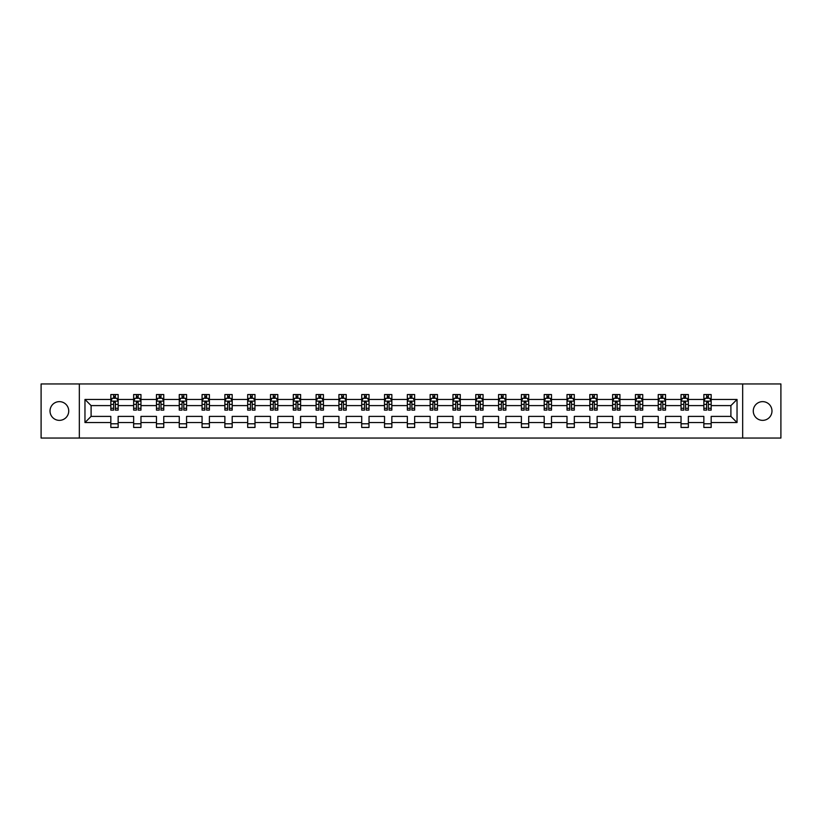 <?xml version="1.0" encoding="UTF-8"?>
<svg xmlns="http://www.w3.org/2000/svg" width="822" height="822" viewBox="0 0 822 822"><rect width="100%" height="100%" fill="white"/><g stroke="black" fill="none" stroke-linecap="round" stroke-linejoin="round"><path stroke-width="1.23" d="M762.621 401.639A9.361 9.361 0 0 0 753.271 411A9.361 9.361 0 0 0 762.621 420.361A9.361 9.361 0 0 0 771.981 411A9.361 9.361 0 0 0 762.621 401.639M59.379 401.639A9.361 9.361 0 0 0 50.019 411A9.361 9.361 0 0 0 59.379 420.361A9.361 9.361 0 0 0 68.729 411A9.361 9.361 0 0 0 59.379 401.639M742.667 438.044L780.9 438.044L780.9 383.956L742.667 383.956L742.667 438.044L79.333 438.044L79.333 383.956L41.1 383.956L41.1 438.044L79.333 438.044M711.164 422.549L711.164 416.405L730.902 416.405L737.036 422.549L711.164 422.549L711.164 427.45L703.848 427.45L703.848 422.549L688.353 422.549L688.353 427.45L681.037 427.45L681.037 422.549L665.543 422.549L665.543 427.45L658.237 427.45L658.237 422.549L642.732 422.549L642.732 427.45L635.427 427.45L635.427 422.549L619.932 422.549L619.932 427.45L612.616 427.45L612.616 422.549L597.121 422.549L597.121 427.45L589.806 427.45L589.806 422.549L574.311 422.549L574.311 427.45L567.005 427.45L567.005 422.549L551.5 422.549L551.5 427.45L544.195 427.45L544.195 422.549L528.7 422.549L528.7 427.45L521.384 427.45L521.384 422.549L505.89 422.549L505.89 427.45L498.574 427.45L498.574 422.549L483.079 422.549L483.079 427.45L475.774 427.45L475.774 422.549L460.269 422.549L460.269 427.45L452.963 427.45L452.963 422.549L437.458 422.549L437.458 427.45L430.153 427.45L430.153 422.549L414.658 422.549L414.658 427.45L407.342 427.45L407.342 422.549L391.847 422.549L391.847 427.45L384.542 427.45L384.542 422.549L369.037 422.549L369.037 427.45L361.731 427.45L361.731 422.549L346.226 422.549L346.226 427.45L338.921 427.45L338.921 422.549L323.426 422.549L323.426 427.45L316.11 427.45L316.11 422.549L300.616 422.549L300.616 427.45L293.3 427.45L293.3 422.549L277.805 422.549L277.805 427.45L270.5 427.45L270.5 422.549L254.995 422.549L254.995 427.45L247.689 427.45L247.689 422.549L232.194 422.549L232.194 427.45L224.879 427.45L224.879 422.549L209.384 422.549L209.384 427.45L202.068 427.45L202.068 422.549L186.573 422.549L186.573 427.45L179.268 427.45L179.268 422.549L163.763 422.549L163.763 427.45L156.457 427.45L156.457 422.549L140.963 422.549L140.963 427.45L133.647 427.45L133.647 422.549L118.152 422.549L118.152 427.45L110.836 427.45L110.836 422.549L84.964 422.549L84.964 399.451L110.836 399.451L110.836 394.55L118.152 394.55L118.152 399.451L133.647 399.451L133.647 394.55L140.963 394.55L140.963 399.451L156.457 399.451L156.457 394.55L163.763 394.55L163.763 399.451L179.268 399.451L179.268 394.55L186.573 394.55L186.573 399.451L202.068 399.451L202.068 394.55L209.384 394.55L209.384 399.451L224.879 399.451L224.879 394.55L232.194 394.55L232.194 399.451L247.689 399.451L247.689 394.55L254.995 394.55L254.995 399.451L270.5 399.451L270.5 394.55L277.805 394.55L277.805 399.451L293.3 399.451L293.3 394.55L300.616 394.55L300.616 399.451L316.11 399.451L316.11 394.55L323.426 394.55L323.426 399.451L338.921 399.451L338.921 394.55L346.226 394.55L346.226 399.451L361.731 399.451L361.731 394.55L369.037 394.55L369.037 399.451L384.542 399.451L384.542 394.55L391.847 394.55L391.847 399.451L407.342 399.451L407.342 394.55L414.658 394.55L414.658 399.451L430.153 399.451L430.153 394.55L437.458 394.55L437.458 399.451L452.963 399.451L452.963 394.55L460.269 394.55L460.269 399.451L475.774 399.451L475.774 394.55L483.079 394.55L483.079 399.451L498.574 399.451L498.574 394.55L505.89 394.55L505.89 399.451L521.384 399.451L521.384 394.55L528.7 394.55L528.7 399.451L544.195 399.451L544.195 394.55L551.5 394.55L551.5 399.451L567.005 399.451L567.005 394.55L574.311 394.55L574.311 399.451L589.806 399.451L589.806 394.55L597.121 394.55L597.121 399.451L612.616 399.451L612.616 394.55L619.932 394.55L619.932 399.451L635.427 399.451L635.427 394.55L642.732 394.55L642.732 399.451L658.237 399.451L658.237 394.55L665.543 394.55L665.543 399.451L681.037 399.451L681.037 394.55L688.353 394.55L688.353 399.451L703.848 399.451L703.848 394.55L711.164 394.55L711.164 399.451L737.036 399.451L737.036 422.549M742.667 383.956L79.333 383.956M703.848 399.451L703.848 405.595L688.353 405.595L688.353 399.451M688.353 422.549L688.353 416.405L703.848 416.405L703.848 422.549M681.037 399.451L681.037 405.595L665.543 405.595L665.543 399.451M665.543 422.549L665.543 416.405L681.037 416.405L681.037 422.549M658.237 399.451L658.237 405.595L642.732 405.595L642.732 399.451M642.732 422.549L642.732 416.405L658.237 416.405L658.237 422.549M635.427 399.451L635.427 405.595L619.932 405.595L619.932 399.451M619.932 422.549L619.932 416.405L635.427 416.405L635.427 422.549M612.616 399.451L612.616 405.595L597.121 405.595L597.121 399.451M597.121 422.549L597.121 416.405L612.616 416.405L612.616 422.549M589.806 399.451L589.806 405.595L574.311 405.595L574.311 399.451M574.311 422.549L574.311 416.405L589.806 416.405L589.806 422.549M567.005 399.451L567.005 405.595L551.5 405.595L551.5 399.451M551.5 422.549L551.5 416.405L567.005 416.405L567.005 422.549M544.195 399.451L544.195 405.595L528.7 405.595L528.7 399.451M528.7 422.549L528.7 416.405L544.195 416.405L544.195 422.549M521.384 399.451L521.384 405.595L505.89 405.595L505.89 399.451M505.89 422.549L505.89 416.405L521.384 416.405L521.384 422.549M498.574 399.451L498.574 405.595L483.079 405.595L483.079 399.451M483.079 422.549L483.079 416.405L498.574 416.405L498.574 422.549M475.774 399.451L475.774 405.595L460.269 405.595L460.269 399.451M460.269 422.549L460.269 416.405L475.774 416.405L475.774 422.549M452.963 399.451L452.963 405.595L437.458 405.595L437.458 399.451M437.458 422.549L437.458 416.405L452.963 416.405L452.963 422.549M430.153 399.451L430.153 405.595L414.658 405.595L414.658 399.451M414.658 422.549L414.658 416.405L430.153 416.405L430.153 422.549M407.342 399.451L407.342 405.595L391.847 405.595L391.847 399.451M391.847 422.549L391.847 416.405L407.342 416.405L407.342 422.549M384.542 399.451L384.542 405.595L369.037 405.595L369.037 399.451M369.037 422.549L369.037 416.405L384.542 416.405L384.542 422.549M361.731 399.451L361.731 405.595L346.226 405.595L346.226 399.451M346.226 422.549L346.226 416.405L361.731 416.405L361.731 422.549M338.921 399.451L338.921 405.595L323.426 405.595L323.426 399.451M323.426 422.549L323.426 416.405L338.921 416.405L338.921 422.549M316.11 399.451L316.11 405.595L300.616 405.595L300.616 399.451M300.616 422.549L300.616 416.405L316.11 416.405L316.11 422.549M293.3 399.451L293.3 405.595L277.805 405.595L277.805 399.451M277.805 422.549L277.805 416.405L293.3 416.405L293.3 422.549M270.5 399.451L270.5 405.595L254.995 405.595L254.995 399.451M254.995 422.549L254.995 416.405L270.5 416.405L270.5 422.549M247.689 399.451L247.689 405.595L232.194 405.595L232.194 399.451M232.194 422.549L232.194 416.405L247.689 416.405L247.689 422.549M224.879 399.451L224.879 405.595L209.384 405.595L209.384 399.451M209.384 422.549L209.384 416.405L224.879 416.405L224.879 422.549M202.068 399.451L202.068 405.595L186.573 405.595L186.573 399.451M186.573 422.549L186.573 416.405L202.068 416.405L202.068 422.549M179.268 399.451L179.268 405.595L163.763 405.595L163.763 399.451M163.763 422.549L163.763 416.405L179.268 416.405L179.268 422.549M156.457 399.451L156.457 405.595L140.963 405.595L140.963 399.451M140.963 422.549L140.963 416.405L156.457 416.405L156.457 422.549M133.647 399.451L133.647 405.595L118.152 405.595L118.152 399.451M118.152 422.549L118.152 416.405L133.647 416.405L133.647 422.549M110.836 399.451L110.836 405.595L91.098 405.595L91.098 416.405L110.836 416.405L110.836 422.549M84.964 399.451L91.098 405.595M730.902 416.405L730.902 405.595L711.164 405.595L711.164 399.451M706.632 398.208L708.379 398.208M683.822 398.208L685.579 398.208M661.011 398.208L662.768 398.208M638.201 398.208L639.958 398.208M615.39 398.208L617.147 398.208M592.59 398.208L594.337 398.208M569.78 398.208L571.537 398.208M546.969 398.208L548.726 398.208M524.159 398.208L525.916 398.208M501.358 398.208L503.105 398.208M478.548 398.208L480.305 398.208M455.737 398.208L457.494 398.208M432.927 398.208L434.684 398.208M410.127 398.208L411.873 398.208M387.316 398.208L389.073 398.208M364.506 398.208L366.263 398.208M341.695 398.208L343.452 398.208M318.895 398.208L320.642 398.208M296.084 398.208L297.841 398.208M273.274 398.208L275.031 398.208M250.463 398.208L252.22 398.208M227.663 398.208L229.41 398.208M204.853 398.208L206.61 398.208M182.042 398.208L183.799 398.208M159.232 398.208L160.989 398.208M136.421 398.208L138.178 398.208M113.621 398.208L115.368 398.208M110.836 423.792L118.152 423.792M133.647 423.792L140.963 423.792M156.457 423.792L163.763 423.792M179.268 423.792L186.573 423.792M202.068 423.792L209.384 423.792M224.879 423.792L232.194 423.792M247.689 423.792L254.995 423.792M270.5 423.792L277.805 423.792M293.3 423.792L300.616 423.792M316.11 423.792L323.426 423.792M338.921 423.792L346.226 423.792M361.731 423.792L369.037 423.792M384.542 423.792L391.847 423.792M407.342 423.792L414.658 423.792M430.153 423.792L437.458 423.792M452.963 423.792L460.269 423.792M475.774 423.792L483.079 423.792M498.574 423.792L505.89 423.792M521.384 423.792L528.7 423.792M544.195 423.792L551.5 423.792M567.005 423.792L574.311 423.792M589.806 423.792L597.121 423.792M612.616 423.792L619.932 423.792M635.427 423.792L642.732 423.792M658.237 423.792L665.543 423.792M681.037 423.792L688.353 423.792M703.848 423.792L711.164 423.792M91.098 416.405L84.964 422.549M737.036 399.451L730.902 405.595M115.368 396.451L113.621 396.451M112.213 398.454L110.836 398.454L110.836 394.55L113.621 394.55L113.621 398.28M110.836 408.287L110.836 410.127L113.621 410.127L113.621 408.287L110.836 408.287L110.836 405.595M118.152 405.595L118.152 410.127L115.368 410.127L115.368 402.297L113.621 402.297L113.621 408.287M116.775 398.454L118.152 398.454L118.152 394.55L115.368 394.55L115.368 398.28M118.152 401.208L116.693 398.28L112.306 398.28L110.836 401.208M138.178 396.451L136.421 396.451M135.024 398.454L133.647 398.454L133.647 394.55L136.421 394.55L136.421 398.28M133.647 408.287L133.647 410.127L136.421 410.127L136.421 408.287L133.647 408.287L133.647 405.595M140.963 405.595L140.963 410.127L138.178 410.127L138.178 402.297L136.421 402.297L136.421 408.287M139.586 398.454L140.963 398.454L140.963 394.55L138.178 394.55L138.178 398.28M140.963 401.208L139.493 398.28L135.106 398.28L133.647 401.208M160.989 396.451L159.232 396.451M157.834 398.454L156.457 398.454L156.457 394.55L159.232 394.55L159.232 398.28M156.457 408.287L156.457 410.127L159.232 410.127L159.232 408.287L156.457 408.287L156.457 405.595M163.763 405.595L163.763 410.127L160.989 410.127L160.989 402.297L159.232 402.297L159.232 408.287M162.396 398.454L163.763 398.454L163.763 394.55L160.989 394.55L160.989 398.28M163.763 401.208L162.304 398.28L157.916 398.28L156.457 401.208M183.799 396.451L182.042 396.451M180.635 398.454L179.268 398.454L179.268 394.55L182.042 394.55L182.042 398.28M179.268 408.287L179.268 410.127L182.042 410.127L182.042 408.287L179.268 408.287L179.268 405.595M186.573 405.595L186.573 410.127L183.799 410.127L183.799 402.297L182.042 402.297L182.042 408.287M185.197 398.454L186.573 398.454L186.573 394.55L183.799 394.55L183.799 398.28M186.573 401.208L185.114 398.28L180.727 398.28L179.268 401.208M206.61 396.451L204.853 396.451M203.445 398.454L202.068 398.454L202.068 394.55L204.853 394.55L204.853 398.28M202.068 408.287L202.068 410.127L204.853 410.127L204.853 408.287L202.068 408.287L202.068 405.595M209.384 405.595L209.384 410.127L206.61 410.127L206.61 402.297L204.853 402.297L204.853 408.287M208.007 398.454L209.384 398.454L209.384 394.55L206.61 394.55L206.61 398.28M209.384 401.208L207.925 398.28L203.537 398.28L202.068 401.208M229.41 396.451L227.663 396.451M226.256 398.454L224.879 398.454L224.879 394.55L227.663 394.55L227.663 398.28M224.879 408.287L224.879 410.127L227.663 410.127L227.663 408.287L224.879 408.287L224.879 405.595M232.194 405.595L232.194 410.127L229.41 410.127L229.41 402.297L227.663 402.297L227.663 408.287M230.818 398.454L232.194 398.454L232.194 394.55L229.41 394.55L229.41 398.28M232.194 401.208L230.725 398.28L226.338 398.28L224.879 401.208M252.22 396.451L250.463 396.451M249.066 398.454L247.689 398.454L247.689 394.55L250.463 394.55L250.463 398.28M247.689 408.287L247.689 410.127L250.463 410.127L250.463 408.287L247.689 408.287L247.689 405.595M254.995 405.595L254.995 410.127L252.22 410.127L252.22 402.297L250.463 402.297L250.463 408.287M253.628 398.454L254.995 398.454L254.995 394.55L252.22 394.55L252.22 398.28M254.995 401.208L253.536 398.28L249.148 398.28L247.689 401.208M275.031 396.451L273.274 396.451M271.866 398.454L270.5 398.454L270.5 394.55L273.274 394.55L273.274 398.28M270.5 408.287L270.5 410.127L273.274 410.127L273.274 408.287L270.5 408.287L270.5 405.595M277.805 405.595L277.805 410.127L275.031 410.127L275.031 402.297L273.274 402.297L273.274 408.287M276.428 398.454L277.805 398.454L277.805 394.55L275.031 394.55L275.031 398.28M277.805 401.208L276.346 398.28L271.959 398.28L270.5 401.208M297.841 396.451L296.084 396.451M294.677 398.454L293.3 398.454L293.3 394.55L296.084 394.55L296.084 398.28M293.3 408.287L293.3 410.127L296.084 410.127L296.084 408.287L293.3 408.287L293.3 405.595M300.616 405.595L300.616 410.127L297.841 410.127L297.841 402.297L296.084 402.297L296.084 408.287M299.239 398.454L300.616 398.454L300.616 394.55L297.841 394.55L297.841 398.28M300.616 401.208L299.157 398.28L294.769 398.28L293.3 401.208M320.642 396.451L318.895 396.451M317.487 398.454L316.11 398.454L316.11 394.55L318.895 394.55L318.895 398.28M316.11 408.287L316.11 410.127L318.895 410.127L318.895 408.287L316.11 408.287L316.11 405.595M323.426 405.595L323.426 410.127L320.642 410.127L320.642 402.297L318.895 402.297L318.895 408.287M322.049 398.454L323.426 398.454L323.426 394.55L320.642 394.55L320.642 398.28M323.426 401.208L321.957 398.28L317.58 398.28L316.11 401.208M343.452 396.451L341.695 396.451M340.298 398.454L338.921 398.454L338.921 394.55L341.695 394.55L341.695 398.28M338.921 408.287L338.921 410.127L341.695 410.127L341.695 408.287L338.921 408.287L338.921 405.595M346.226 405.595L346.226 410.127L343.452 410.127L343.452 402.297L341.695 402.297L341.695 408.287M344.86 398.454L346.226 398.454L346.226 394.55L343.452 394.55L343.452 398.28M346.226 401.208L344.767 398.28L340.38 398.28L338.921 401.208M366.263 396.451L364.506 396.451M363.098 398.454L361.731 398.454L361.731 394.55L364.506 394.55L364.506 398.28M361.731 408.287L361.731 410.127L364.506 410.127L364.506 408.287L361.731 408.287L361.731 405.595M369.037 405.595L369.037 410.127L366.263 410.127L366.263 402.297L364.506 402.297L364.506 408.287M367.66 398.454L369.037 398.454L369.037 394.55L366.263 394.55L366.263 398.28M369.037 401.208L367.578 398.28L363.19 398.28L361.731 401.208M389.073 396.451L387.316 396.451M385.908 398.454L384.542 398.454L384.542 394.55L387.316 394.55L387.316 398.28M384.542 408.287L384.542 410.127L387.316 410.127L387.316 408.287L384.542 408.287L384.542 405.595M391.847 405.595L391.847 410.127L389.073 410.127L389.073 402.297L387.316 402.297L387.316 408.287M390.471 398.454L391.847 398.454L391.847 394.55L389.073 394.55L389.073 398.28M391.847 401.208L390.388 398.28L386.001 398.28L384.542 401.208M411.873 396.451L410.127 396.451M408.719 398.454L407.342 398.454L407.342 394.55L410.127 394.55L410.127 398.28M407.342 408.287L407.342 410.127L410.127 410.127L410.127 408.287L407.342 408.287L407.342 405.595M414.658 405.595L414.658 410.127L411.873 410.127L411.873 402.297L410.127 402.297L410.127 408.287M413.281 398.454L414.658 398.454L414.658 394.55L411.873 394.55L411.873 398.28M414.658 401.208L413.189 398.28L408.811 398.28L407.342 401.208M434.684 396.451L432.927 396.451M431.529 398.454L430.153 398.454L430.153 394.55L432.927 394.55L432.927 398.28M430.153 408.287L430.153 410.127L432.927 410.127L432.927 408.287L430.153 408.287L430.153 405.595M437.458 405.595L437.458 410.127L434.684 410.127L434.684 402.297L432.927 402.297L432.927 408.287M436.092 398.454L437.458 398.454L437.458 394.55L434.684 394.55L434.684 398.28M437.458 401.208L435.999 398.28L431.612 398.28L430.153 401.208M457.494 396.451L455.737 396.451M454.34 398.454L452.963 398.454L452.963 394.55L455.737 394.55L455.737 398.28M452.963 408.287L452.963 410.127L455.737 410.127L455.737 408.287L452.963 408.287L452.963 405.595M460.269 405.595L460.269 410.127L457.494 410.127L457.494 402.297L455.737 402.297L455.737 408.287M458.902 398.454L460.269 398.454L460.269 394.55L457.494 394.55L457.494 398.28M460.269 401.208L458.81 398.28L454.422 398.28L452.963 401.208M480.305 396.451L478.548 396.451M477.14 398.454L475.774 398.454L475.774 394.55L478.548 394.55L478.548 398.28M475.774 408.287L475.774 410.127L478.548 410.127L478.548 408.287L475.774 408.287L475.774 405.595M483.079 405.595L483.079 410.127L480.305 410.127L480.305 402.297L478.548 402.297L478.548 408.287M481.702 398.454L483.079 398.454L483.079 394.55L480.305 394.55L480.305 398.28M483.079 401.208L481.62 398.28L477.233 398.28L475.774 401.208M503.105 396.451L501.358 396.451M499.951 398.454L498.574 398.454L498.574 394.55L501.358 394.55L501.358 398.28M498.574 408.287L498.574 410.127L501.358 410.127L501.358 408.287L498.574 408.287L498.574 405.595M505.89 405.595L505.89 410.127L503.105 410.127L503.105 402.297L501.358 402.297L501.358 408.287M504.513 398.454L505.89 398.454L505.89 394.55L503.105 394.55L503.105 398.28M505.89 401.208L504.42 398.28L500.043 398.28L498.574 401.208M525.916 396.451L524.159 396.451M522.761 398.454L521.384 398.454L521.384 394.55L524.159 394.55L524.159 398.28M521.384 408.287L521.384 410.127L524.159 410.127L524.159 408.287L521.384 408.287L521.384 405.595M528.7 405.595L528.7 410.127L525.916 410.127L525.916 402.297L524.159 402.297L524.159 408.287M527.323 398.454L528.7 398.454L528.7 394.55L525.916 394.55L525.916 398.28M528.7 401.208L527.231 398.28L522.843 398.28L521.384 401.208M548.726 396.451L546.969 396.451M545.572 398.454L544.195 398.454L544.195 394.55L546.969 394.55L546.969 398.28M544.195 408.287L544.195 410.127L546.969 410.127L546.969 408.287L544.195 408.287L544.195 405.595M551.5 405.595L551.5 410.127L548.726 410.127L548.726 402.297L546.969 402.297L546.969 408.287M550.134 398.454L551.5 398.454L551.5 394.55L548.726 394.55L548.726 398.28M551.5 401.208L550.041 398.28L545.654 398.28L544.195 401.208M571.537 396.451L569.78 396.451M568.372 398.454L567.005 398.454L567.005 394.55L569.78 394.55L569.78 398.28M567.005 408.287L567.005 410.127L569.78 410.127L569.78 408.287L567.005 408.287L567.005 405.595M574.311 405.595L574.311 410.127L571.537 410.127L571.537 402.297L569.78 402.297L569.78 408.287M572.934 398.454L574.311 398.454L574.311 394.55L571.537 394.55L571.537 398.28M574.311 401.208L572.852 398.28L568.464 398.28L567.005 401.208M594.337 396.451L592.59 396.451M591.182 398.454L589.806 398.454L589.806 394.55L592.59 394.55L592.59 398.28M589.806 408.287L589.806 410.127L592.59 410.127L592.59 408.287L589.806 408.287L589.806 405.595M597.121 405.595L597.121 410.127L594.337 410.127L594.337 402.297L592.59 402.297L592.59 408.287M595.745 398.454L597.121 398.454L597.121 394.55L594.337 394.55L594.337 398.28M597.121 401.208L595.662 398.28L591.275 398.28L589.806 401.208M617.147 396.451L615.39 396.451M613.993 398.454L612.616 398.454L612.616 394.55L615.39 394.55L615.39 398.28M612.616 408.287L612.616 410.127L615.39 410.127L615.39 408.287L612.616 408.287L612.616 405.595M619.932 405.595L619.932 410.127L617.147 410.127L617.147 402.297L615.39 402.297L615.39 408.287M618.555 398.454L619.932 398.454L619.932 394.55L617.147 394.55L617.147 398.28M619.932 401.208L618.463 398.28L614.075 398.28L612.616 401.208M639.958 396.451L638.201 396.451M636.803 398.454L635.427 398.454L635.427 394.55L638.201 394.55L638.201 398.28M635.427 408.287L635.427 410.127L638.201 410.127L638.201 408.287L635.427 408.287L635.427 405.595M642.732 405.595L642.732 410.127L639.958 410.127L639.958 402.297L638.201 402.297L638.201 408.287M641.366 398.454L642.732 398.454L642.732 394.55L639.958 394.55L639.958 398.28M642.732 401.208L641.273 398.28L636.886 398.28L635.427 401.208M662.768 396.451L661.011 396.451M659.604 398.454L658.237 398.454L658.237 394.55L661.011 394.55L661.011 398.28M658.237 408.287L658.237 410.127L661.011 410.127L661.011 408.287L658.237 408.287L658.237 405.595M665.543 405.595L665.543 410.127L662.768 410.127L662.768 402.297L661.011 402.297L661.011 408.287M664.166 398.454L665.543 398.454L665.543 394.55L662.768 394.55L662.768 398.28M665.543 401.208L664.084 398.28L659.696 398.28L658.237 401.208M685.579 396.451L683.822 396.451M682.414 398.454L681.037 398.454L681.037 394.55L683.822 394.55L683.822 398.28M681.037 408.287L681.037 410.127L683.822 410.127L683.822 408.287L681.037 408.287L681.037 405.595M688.353 405.595L688.353 410.127L685.579 410.127L685.579 402.297L683.822 402.297L683.822 408.287M686.976 398.454L688.353 398.454L688.353 394.55L685.579 394.55L685.579 398.28M688.353 401.208L686.894 398.28L682.507 398.28L681.037 401.208M708.379 396.451L706.632 396.451M705.225 398.454L703.848 398.454L703.848 394.55L706.632 394.55L706.632 398.28M703.848 408.287L703.848 410.127L706.632 410.127L706.632 408.287L703.848 408.287L703.848 405.595M711.164 405.595L711.164 410.127L708.379 410.127L708.379 402.297L706.632 402.297L706.632 408.287M709.787 398.454L711.164 398.454L711.164 394.55L708.379 394.55L708.379 398.28M711.164 401.208L709.694 398.28L705.307 398.28L703.848 401.208M118.111 401.136L110.878 401.136M118.152 408.287L115.368 408.287M113.621 404.373L110.836 404.373M118.152 404.373L115.368 404.373M115.368 397.386L113.621 397.386M140.922 401.136L133.688 401.136M140.963 408.287L138.178 408.287M136.421 404.373L133.647 404.373M140.963 404.373L138.178 404.373M138.178 397.386L136.421 397.386M163.732 401.136L156.488 401.136M163.763 408.287L160.989 408.287M159.232 404.373L156.457 404.373M163.763 404.373L160.989 404.373M160.989 397.386L159.232 397.386M186.543 401.136L179.299 401.136M186.573 408.287L183.799 408.287M182.042 404.373L179.268 404.373M186.573 404.373L183.799 404.373M183.799 397.386L182.042 397.386M209.343 401.136L202.109 401.136M209.384 408.287L206.61 408.287M204.853 404.373L202.068 404.373M209.384 404.373L206.61 404.373M206.61 397.386L204.853 397.386M232.153 401.136L224.92 401.136M232.194 408.287L229.41 408.287M227.663 404.373L224.879 404.373M232.194 404.373L229.41 404.373M229.41 397.386L227.663 397.386M254.964 401.136L247.72 401.136M254.995 408.287L252.22 408.287M250.463 404.373L247.689 404.373M254.995 404.373L252.22 404.373M252.22 397.386L250.463 397.386M277.774 401.136L270.53 401.136M277.805 408.287L275.031 408.287M273.274 404.373L270.5 404.373M277.805 404.373L275.031 404.373M275.031 397.386L273.274 397.386M300.575 401.136L293.341 401.136M300.616 408.287L297.841 408.287M296.084 404.373L293.3 404.373M300.616 404.373L297.841 404.373M297.841 397.386L296.084 397.386M323.385 401.136L316.151 401.136M323.426 408.287L320.642 408.287M318.895 404.373L316.11 404.373M323.426 404.373L320.642 404.373M320.642 397.386L318.895 397.386M346.196 401.136L338.962 401.136M346.226 408.287L343.452 408.287M341.695 404.373L338.921 404.373M346.226 404.373L343.452 404.373M343.452 397.386L341.695 397.386M369.006 401.136L361.762 401.136M369.037 408.287L366.263 408.287M364.506 404.373L361.731 404.373M369.037 404.373L366.263 404.373M366.263 397.386L364.506 397.386M391.806 401.136L384.573 401.136M391.847 408.287L389.073 408.287M387.316 404.373L384.542 404.373M391.847 404.373L389.073 404.373M389.073 397.386L387.316 397.386M414.617 401.136L407.383 401.136M414.658 408.287L411.873 408.287M410.127 404.373L407.342 404.373M414.658 404.373L411.873 404.373M411.873 397.386L410.127 397.386M437.427 401.136L430.194 401.136M437.458 408.287L434.684 408.287M432.927 404.373L430.153 404.373M437.458 404.373L434.684 404.373M434.684 397.386L432.927 397.386M460.238 401.136L452.994 401.136M460.269 408.287L457.494 408.287M455.737 404.373L452.963 404.373M460.269 404.373L457.494 404.373M457.494 397.386L455.737 397.386M483.038 401.136L475.804 401.136M483.079 408.287L480.305 408.287M478.548 404.373L475.774 404.373M483.079 404.373L480.305 404.373M480.305 397.386L478.548 397.386M505.849 401.136L498.615 401.136M505.89 408.287L503.105 408.287M501.358 404.373L498.574 404.373M505.89 404.373L503.105 404.373M503.105 397.386L501.358 397.386M528.659 401.136L521.425 401.136M528.7 408.287L525.916 408.287M524.159 404.373L521.384 404.373M528.7 404.373L525.916 404.373M525.916 397.386L524.159 397.386M551.47 401.136L544.226 401.136M551.5 408.287L548.726 408.287M546.969 404.373L544.195 404.373M551.5 404.373L548.726 404.373M548.726 397.386L546.969 397.386M574.28 401.136L567.036 401.136M574.311 408.287L571.537 408.287M569.78 404.373L567.005 404.373M574.311 404.373L571.537 404.373M571.537 397.386L569.78 397.386M597.08 401.136L589.847 401.136M597.121 408.287L594.337 408.287M592.59 404.373L589.806 404.373M597.121 404.373L594.337 404.373M594.337 397.386L592.59 397.386M619.891 401.136L612.657 401.136M619.932 408.287L617.147 408.287M615.39 404.373L612.616 404.373M619.932 404.373L617.147 404.373M617.147 397.386L615.39 397.386M642.701 401.136L635.457 401.136M642.732 408.287L639.958 408.287M638.201 404.373L635.427 404.373M642.732 404.373L639.958 404.373M639.958 397.386L638.201 397.386M665.512 401.136L658.268 401.136M665.543 408.287L662.768 408.287M661.011 404.373L658.237 404.373M665.543 404.373L662.768 404.373M662.768 397.386L661.011 397.386M688.312 401.136L681.078 401.136M688.353 408.287L685.579 408.287M683.822 404.373L681.037 404.373M688.353 404.373L685.579 404.373M685.579 397.386L683.822 397.386M711.122 401.136L703.889 401.136M711.164 408.287L708.379 408.287M706.632 404.373L703.848 404.373M711.164 404.373L708.379 404.373M708.379 397.386L706.632 397.386"/></g></svg>
